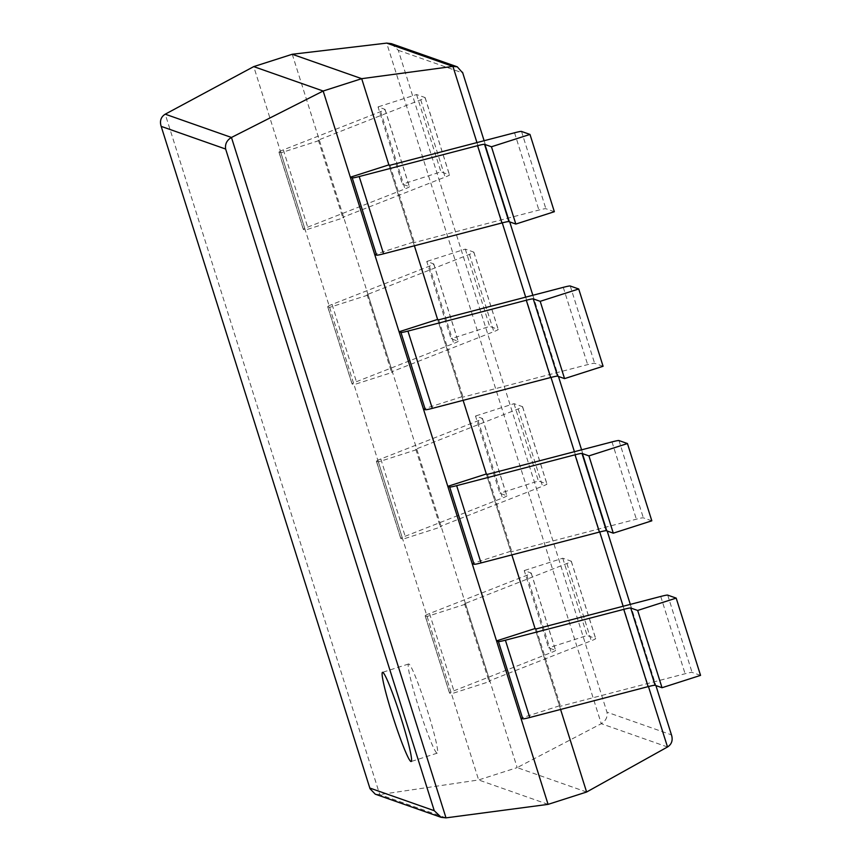 <?xml version="1.0" encoding="UTF-8"?>
<svg xmlns="http://www.w3.org/2000/svg" width="861" height="861" viewBox="0 0 861 861"><rect width="100%" height="100%" fill="white"/><g stroke="black" fill="none" stroke-linecap="round" stroke-linejoin="round"><path stroke-width="0.65" stroke-dasharray="4.3 3.23" d="M554.355 211.709L545.874 208.728A20.298 1.195 -17.5 0 0 538.911 210.062L414.345 242.533L413.237 242.145L388.871 164.871L414.389 245.783M603.087 366.269L594.607 363.288A20.298 1.195 -17.5 0 0 587.643 364.623L463.078 397.093L461.97 396.706L437.603 319.431L463.121 400.343M651.82 520.819L643.339 517.838A20.298 1.195 -17.5 0 0 636.365 519.183L511.811 551.653L510.702 551.266L486.336 473.98L511.854 554.893M700.553 675.379L692.072 672.398A20.298 1.195 -17.5 0 0 685.098 673.743L560.543 706.214L559.435 705.826L535.068 628.541L560.586 709.453M586.61 792.023L517.17 767.614L601.269 723.692C605.8 720.926 607.705 717.095 606.973 712.176L398.288 50.304L391.378 43.663M292.256 54.265L517.17 767.614L478.641 779.958L379.755 794.585L375.267 794.176M548.08 804.368L478.641 779.958L253.726 66.609M418.575 707.042A46.828 3.67 -107.8 0 0 437.216 753.16A46.828 3.67 -107.8 0 0 426.421 707.441A46.828 3.67 -107.8 0 0 408.631 663.971A46.828 3.67 -107.8 0 0 418.575 707.042M559.435 705.826L520.905 718.171M536.177 628.928L560.543 706.214M531.151 573.017L555.517 650.292L548.597 647.859L524.231 570.574L531.151 573.017A20.298 1.195 162.5 0 1 531.237 573.082A20.298 1.195 162.5 0 1 526.846 575.288L429.531 613.549A20.298 1.195 -17.5 0 0 425.13 615.744A20.298 1.195 -17.5 0 0 425.216 615.819L449.582 693.094L451.465 693.762L489.995 681.417L488.887 681.029L591.292 640.767A20.298 1.195 162.5 0 0 595.694 638.561A20.298 1.195 162.5 0 0 595.608 638.496L587.127 635.515L548.597 647.859M555.517 650.292A20.298 1.195 162.5 0 1 555.603 650.367A20.298 1.195 162.5 0 1 551.212 652.563L453.898 690.823A20.298 1.195 -17.5 0 0 449.496 693.03A20.298 1.195 -17.5 0 0 449.582 693.094M425.216 615.819L427.099 616.476L465.629 604.131L464.52 603.744L566.925 563.492A20.298 1.195 162.5 0 0 571.327 561.286A20.298 1.195 162.5 0 0 571.241 561.211L562.76 558.229L524.231 570.574M562.76 558.229L587.127 635.515M464.52 603.744L488.887 681.029M465.629 604.131L489.995 681.417M427.099 616.476L451.465 693.762M510.702 551.266L472.172 563.611M487.444 474.368L511.811 551.653M482.418 418.457L506.785 495.732L499.864 493.299L475.498 416.024L482.418 418.457A20.298 1.195 162.5 0 1 482.504 418.521A20.298 1.195 162.5 0 1 478.113 420.728L380.799 458.988A20.298 1.195 -17.5 0 0 376.397 461.195A20.298 1.195 -17.5 0 0 376.483 461.259L400.849 538.545L402.733 539.201L441.262 526.857L440.154 526.469L542.559 486.207A20.298 1.195 162.5 0 0 546.961 484A20.298 1.195 162.5 0 0 546.875 483.936L538.394 480.955L499.864 493.299M506.785 495.732A20.298 1.195 162.5 0 1 506.871 495.807A20.298 1.195 162.5 0 1 502.48 498.013L405.165 536.263A20.298 1.195 -17.5 0 0 400.763 538.469A20.298 1.195 -17.5 0 0 400.849 538.545M376.483 461.259L378.366 461.926L416.896 449.571L415.788 449.184L518.193 408.932A20.298 1.195 162.5 0 0 522.595 406.726A20.298 1.195 162.5 0 0 522.509 406.65L514.028 403.669L475.498 416.024M514.028 403.669L538.394 480.955M415.788 449.184L440.154 526.469M416.896 449.571L441.262 526.857M378.366 461.926L402.733 539.201M461.97 396.706L423.44 409.05M438.712 319.818L463.078 397.093M433.686 263.896L458.052 341.171L451.132 338.739L426.765 261.464L433.686 263.896A20.298 1.195 162.5 0 1 433.783 263.961A20.298 1.195 162.5 0 1 429.381 266.167L332.066 304.428A20.298 1.195 -17.5 0 0 327.664 306.634A20.298 1.195 -17.5 0 0 327.75 306.699L352.117 383.984L354 384.641L392.53 372.296L391.421 371.909L493.827 331.646A20.298 1.195 162.5 0 0 498.228 329.451A20.298 1.195 162.5 0 0 498.142 329.376L489.661 326.394L451.132 338.739M458.052 341.171A20.298 1.195 162.5 0 1 458.149 341.247A20.298 1.195 162.5 0 1 453.747 343.453L356.432 381.703A20.298 1.195 -17.5 0 0 352.031 383.909A20.298 1.195 -17.5 0 0 352.117 383.984M327.75 306.699L329.634 307.366L368.164 295.022L367.066 294.634L469.46 254.372A20.298 1.195 162.5 0 0 473.862 252.165A20.298 1.195 162.5 0 0 473.776 252.101L465.295 249.12L426.765 261.464M465.295 249.12L489.661 326.394M367.066 294.634L391.421 371.909M368.164 295.022L392.53 372.296M329.634 307.366L354 384.641M413.237 242.145L374.707 254.49M389.979 165.258L414.345 242.533M384.953 109.336L409.319 186.611L402.399 184.179L378.033 106.904L384.953 109.336A20.298 1.195 162.5 0 1 385.05 109.412A20.298 1.195 162.5 0 1 380.648 111.607L283.334 149.868A20.298 1.195 -17.5 0 0 278.932 152.074A20.298 1.195 -17.5 0 0 279.018 152.139L303.384 229.424L305.268 230.081L343.797 217.736L342.7 217.349L445.105 177.097A20.298 1.195 162.5 0 0 449.496 174.891A20.298 1.195 162.5 0 0 449.41 174.815L440.929 171.834L402.399 184.179M409.319 186.611A20.298 1.195 162.5 0 1 409.416 186.686A20.298 1.195 162.5 0 1 405.014 188.893L307.7 227.143A20.298 1.195 -17.5 0 0 303.298 229.349A20.298 1.195 -17.5 0 0 303.384 229.424M279.018 152.139L280.901 152.806L319.431 140.461L318.333 140.074L420.738 99.811A20.298 1.195 162.5 0 0 425.13 97.605A20.298 1.195 162.5 0 0 425.043 97.541L416.563 94.559L378.033 106.904M416.563 94.559L440.929 171.834M318.333 140.074L342.7 217.349M319.431 140.461L343.797 217.736M280.901 152.806L305.268 230.081M476.951 142.582L502.275 222.87M525.684 297.142L551.008 377.43M574.416 451.702L599.74 531.99M623.149 606.262L648.462 686.551M398.288 50.304L462.723 72.959L671.408 734.831L606.973 712.176M667.523 746.982L601.269 723.692L386.686 43.115M445.998 817.864L379.755 794.585L165.226 114.179M667.705 595.123L692.072 672.398M660.731 596.458L685.098 673.743M526.846 575.288L551.212 652.563M571.241 561.211L595.608 638.496M566.925 563.492L591.292 640.767M429.531 613.549L453.898 690.823M618.973 440.563L643.339 517.838M611.999 441.908L636.365 519.183M478.113 420.728L502.48 498.013M522.509 406.65L546.875 483.936M518.193 408.932L542.559 486.207M380.799 458.988L405.165 536.263M570.24 286.003L594.607 363.288M563.277 287.348L587.643 364.623M429.381 266.167L453.747 343.453M473.776 252.101L498.142 329.376M469.46 254.372L493.827 331.646M332.066 304.428L356.432 381.703M521.508 131.442L545.874 208.728M514.544 132.788L538.911 210.062M380.648 111.607L405.014 188.893M425.043 97.541L449.41 174.815M420.738 99.811L445.105 177.097M283.334 149.868L307.7 227.143M484.119 140.72L509.723 221.901M532.851 295.269L558.455 376.461M581.584 449.829L607.188 531.022M630.317 604.39L655.91 685.582M408.631 663.971L382.553 672.323M437.216 753.16L411.127 761.522M531.237 573.082L555.603 650.367M571.327 561.286L595.694 638.561M425.13 615.744L449.496 693.03M482.504 418.521L506.871 495.807M522.595 406.726L546.961 484M376.397 461.195L400.763 538.469M433.783 263.961L458.149 341.247M473.862 252.165L498.228 329.451M327.664 306.634L352.031 383.909M385.05 109.412L409.416 186.686M425.13 97.605L449.496 174.891M278.932 152.074L303.298 229.349"/><path stroke-width="1.29" d="M529.989 134.424L554.355 211.709L515.825 224.054L491.459 146.768L529.989 134.424L521.508 131.442A20.298 1.195 -17.5 0 0 514.544 132.788L389.979 165.258L388.871 164.871L361.695 78.674L452.94 66.405L457.288 66.824L462.723 72.959M414.389 245.783L437.603 319.431L399.073 331.776L423.44 409.05L425.323 409.718A20.298 1.195 162.5 0 0 432.297 408.372L550.663 377.516A20.298 1.195 -17.5 0 1 557.637 376.182L564.558 378.614L540.191 301.328L533.271 298.896A20.298 1.195 -17.5 0 0 526.297 300.241L407.931 331.098A20.298 1.195 162.5 0 1 400.957 332.432L399.073 331.776M463.121 400.343L486.336 473.98L447.806 486.336L472.172 563.611L474.056 564.278A20.298 1.195 162.5 0 0 481.03 562.933L599.396 532.076A20.298 1.195 -17.5 0 1 606.37 530.731L613.29 533.174L588.924 455.889L582.004 453.456A20.298 1.195 -17.5 0 0 575.03 454.802L456.664 485.658A20.298 1.195 162.5 0 1 449.69 486.992L447.806 486.336M511.854 554.893L535.068 628.541L496.539 640.896L520.905 718.171L522.788 718.827A20.298 1.195 162.5 0 0 529.763 717.493L648.129 686.637A20.298 1.195 -17.5 0 1 655.103 685.291L662.023 687.724L637.657 610.449L630.736 608.017A20.298 1.195 -17.5 0 0 623.762 609.351L505.396 640.207A20.298 1.195 162.5 0 1 498.422 641.553L496.539 640.896M560.586 709.453L586.61 792.023L667.523 746.982C671.548 744.367 672.936 740.578 671.688 735.606L671.408 734.831M586.61 792.023L548.08 804.368L323.166 91.018L361.695 78.674L292.256 54.265L386.686 43.115L391.378 43.663L457.288 66.824M292.256 54.265L253.726 66.609L165.226 114.179C161.115 116.773 159.683 120.583 160.942 125.609L370.036 788.762L375.267 794.176L441.166 817.337L434.256 810.696L369.843 788.052M434.256 810.696L225.636 149.039C224.915 144.067 226.852 140.203 231.458 137.459L323.166 91.018L253.726 66.609M548.08 804.368L445.998 817.864L441.166 817.337M392.498 715.394A46.828 3.67 -107.8 0 0 411.127 761.522A46.828 3.67 -107.8 0 0 400.333 715.803A46.828 3.67 -107.8 0 0 382.553 672.323A46.828 3.67 -107.8 0 0 392.498 715.394M637.657 610.449L676.186 598.104L700.553 675.379L662.023 687.724M676.186 598.104L667.705 595.123A20.298 1.195 -17.5 0 0 660.731 596.458L536.177 628.928L535.068 628.541M588.924 455.889L627.454 443.544L651.82 520.819L613.29 533.174M627.454 443.544L618.973 440.563A20.298 1.195 -17.5 0 0 611.999 441.908L487.444 474.368L486.336 473.98M540.191 301.328L578.721 288.984L603.087 366.269L564.558 378.614M578.721 288.984L570.24 286.003A20.298 1.195 -17.5 0 0 563.277 287.348L438.712 319.818L437.603 319.431M515.825 224.054L508.905 221.621A20.298 1.195 -17.5 0 0 501.931 222.956L383.565 253.812A20.298 1.195 162.5 0 1 376.591 255.157L374.707 254.49L350.341 177.215L388.871 164.871M491.459 146.768L484.539 144.336A20.298 1.195 -17.5 0 0 477.564 145.681L359.198 176.537A20.298 1.195 162.5 0 1 352.224 177.872L350.341 177.215M386.686 43.115L452.94 66.405L476.951 142.582M502.275 222.87L525.684 297.142M551.008 377.43L574.416 451.702M599.74 531.99L623.149 606.262M648.462 686.551L667.523 746.982M165.226 114.179L231.458 137.459L445.998 817.864M225.636 149.039L161.222 126.395M630.736 608.017L655.103 685.291M623.762 609.351L648.129 686.637M505.396 640.207L529.763 717.493M498.422 641.553L522.788 718.827M582.004 453.456L606.37 530.731M575.03 454.802L599.396 532.076M456.664 485.658L481.03 562.933M449.69 486.992L474.056 564.278M533.271 298.896L557.637 376.182M526.297 300.241L550.663 377.516M407.931 331.098L432.297 408.372M400.957 332.432L425.323 409.718M484.539 144.336L508.905 221.621M477.564 145.681L501.931 222.956M359.198 176.537L383.565 253.812M352.224 177.872L376.591 255.157M462.529 72.238L484.119 140.72M509.723 221.901L532.851 295.269M558.455 376.461L581.584 449.829M607.188 531.022L630.317 604.39M655.91 685.582L671.688 735.606M160.942 125.609L370.036 788.762"/></g></svg>
